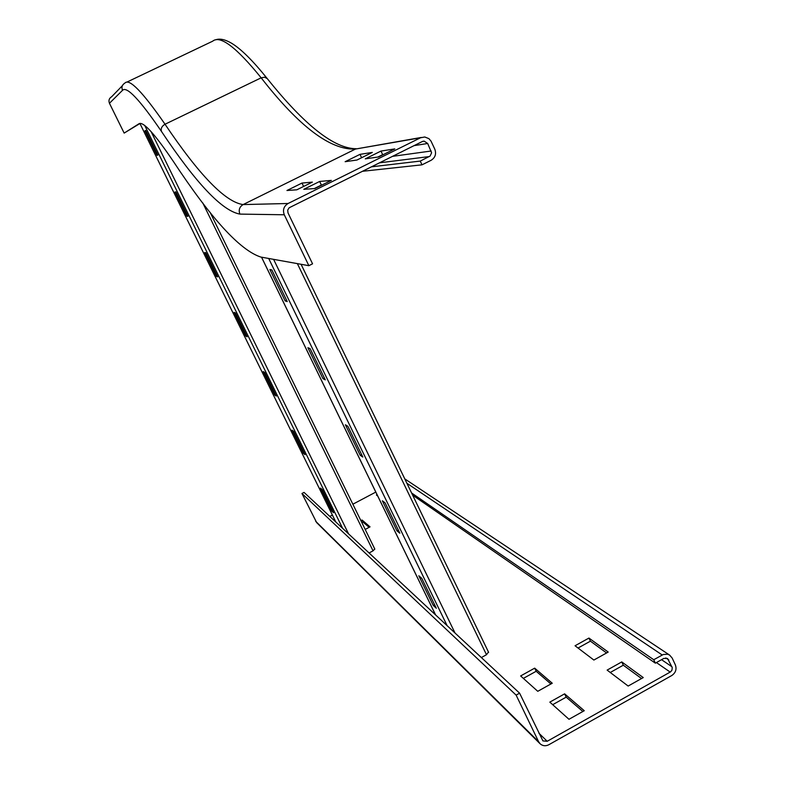 <?xml version="1.0" encoding="UTF-8"?>
<svg xmlns="http://www.w3.org/2000/svg" width="785" height="785" viewBox="0 0 785 785"><rect width="100%" height="100%" fill="white"/><g stroke="black" fill="none" stroke-linecap="round" stroke-linejoin="round"><path stroke-width="1.18" d="M360.011 154.351L372.306 152.427L356.959 160.032L345.145 161.7L360.011 154.351L361.6 157.726M380.98 151.063L394.786 148.905L378.547 156.971L365.29 158.845L380.98 151.063L382.678 154.655L377.811 157.069M383.414 154.547L382.678 154.655M362.366 171.307L422.016 164.83L431.073 160.317C435.253 157.667 436.499 153.968 434.811 149.199L431.014 141.104L428.904 138.641L424.783 136.992L420.544 137.768L288.095 203.492C283.787 206.2 282.522 209.958 284.288 214.776L308.858 265.683L260.797 257.048C240.063 250.307 210.91 218.426 173.338 161.396C154.537 133.607 143.066 121.067 138.945 123.785L124.158 133.097L109.449 103.277C108.389 100.46 109.125 98.282 111.656 96.741L122.381 85.683M140.034 123.451L124.158 133.097M301.98 183.062L312.351 182.12L296.818 189.813L286.957 190.5L301.98 183.062L303.609 186.447M319.672 181.453L331.319 180.393L314.873 188.547L303.785 189.322L319.672 181.453L321.389 185.054L314.265 188.596M322.017 185.005L321.389 185.054M308.858 265.683L312.558 263.819L288.016 212.921L287.693 210.154L289.135 207.789L422.301 141.536L424.135 141.123L427.688 143.488L431.593 152.81L430.092 156.068L420.26 161.082L422.016 164.83M371.334 166.842L420.26 161.082M377.732 496.051L376.437 495.07L377.085 494.727M593.872 660.048L575.052 645.761L588.946 638.058L608.198 652.06L593.872 660.048M606.579 652.973L590.418 641.159L578.045 648.027M590.418 641.159L588.946 638.058M628.157 686.051L607.129 670.105L621.759 661.922L643.258 677.573L628.157 686.051M641.541 678.534L623.3 665.199L610.269 672.48M623.3 665.199L621.759 661.922M369.127 527.343L363.121 522.172L362.081 520.033L370.029 526.863L365.202 529.433M360.904 520.661L362.081 520.033M363.121 522.172L361.954 522.8M537.764 691.31L520.632 675.944L534.683 668.153L552.247 683.235L537.764 691.31M550.923 683.98L536.175 671.273L523.35 678.387M536.175 671.273L534.683 668.153M568.978 719.286L549.824 702.124L564.621 693.852L584.266 710.71L568.978 719.286M582.862 711.495L566.191 697.129L552.689 704.685M566.191 697.129L564.621 693.852M301.96 493.49L516.118 695.108L538.628 741.746L540.266 743.944C542.857 746.035 545.722 746.299 548.862 744.72L671.793 675.512C675.689 672.794 676.876 669.252 675.355 664.885L672.166 658.046L669.634 655.112L667.633 654.229L663.246 654.504L653.748 659.734L655.347 663.158L663.806 658.409L667.535 658.478L672.245 667.584L671.96 670.164L670.567 671.862L547.204 741.285L542.926 740.903L519.601 693.175L304.04 492.401L301.96 493.49L316.669 522.604L539.815 743.493M412.655 495.168L655.347 663.158M411.595 492.98L653.748 659.734M329.818 516.402L332.379 515.038M352.858 504.215L375.799 492.087M516.118 695.108L519.601 693.175M310.124 348.677L325.284 379.871L322.959 378.655L307.897 347.686L310.124 348.677M322.959 378.655L324.342 377.938M347.873 426.314L362.817 457.066L360.236 455.31L345.39 424.773L347.873 426.314M360.236 455.31L361.61 454.584M385.082 502.871L399.83 533.192L397.004 530.905L382.354 500.791L385.082 502.871M397.004 530.905L398.358 530.179M271.846 269.942L287.222 301.568L285.151 300.91L269.883 269.51L271.846 269.942M285.151 300.91L286.554 300.204M421.78 578.368L436.323 608.267L433.261 605.47L418.817 575.768L421.78 578.368M433.261 605.47L434.605 604.735M488.407 652.109L486.494 654.729L481.362 657.555M175.948 191.893L187.949 216.307L186.908 216.277L174.976 192.001L175.948 191.893M186.908 216.277L187.733 215.875M205.837 252.731L217.7 276.87L216.503 276.506L204.708 252.495L205.837 252.731M216.503 276.506L217.317 276.104M235.402 312.901L247.138 336.785L245.783 336.098L234.116 312.332L235.402 312.901M245.783 336.098L246.598 335.686M264.653 372.424L276.261 396.062L274.76 395.041L263.211 371.54L264.653 372.424M274.76 395.041L275.555 394.629M293.58 431.318L305.071 454.701L303.422 453.367L291.991 430.111L293.58 431.318M303.422 453.367L304.217 452.955M145.735 130.398L157.863 155.077L156.99 155.391L144.931 130.85L145.735 130.398M144.931 130.85L145.755 130.447M156.99 155.391L157.814 154.988M322.213 489.585L333.576 512.713L331.78 511.084L320.466 488.064L322.213 489.585M331.78 511.084L332.565 510.662M374.73 549.039L373.052 550.844L369.078 552.974M126.728 82.18L212.666 41.193C220.094 34.923 236.265 47.129 261.17 77.823L264.643 77.215L267.332 78.686C252.888 60.681 240.926 48.837 231.447 43.155C224.961 39.427 219.731 38.308 215.738 39.809M161.435 131.38C160.67 128.475 161.867 126.091 165.027 124.236C199.4 175.31 225.423 202.098 243.105 204.581C239.464 206.867 238.395 210.037 239.896 214.099C222.194 210.91 196.044 183.337 161.435 131.38C139.642 99.558 126.66 85.879 122.499 90.334C121.312 87.174 122.136 84.741 124.972 83.014C129.299 78.196 142.654 91.933 165.027 124.236L261.17 77.823C299.105 126.542 330.544 150.288 355.487 149.052L421.28 137.454M122.499 90.334L109.449 103.277M288.095 203.492L243.105 204.581L355.487 149.052L420.544 137.768M431.191 151.005L392.441 156.362M429.326 156.558L379.381 162.848M427.688 143.488L414.048 145.637M239.896 214.099L284.288 214.776M662.206 654.984L406.895 483.256M665.798 657.928L668.791 659.94M661.549 659.685L671.98 666.779M656.397 662.569L670.204 672.097M538.922 733.229L547.204 741.285M538.628 741.746L315.678 521.289M435.596 614.92L261.552 257.186M447.126 625.665L268.686 258.461M455.015 633.014L273.592 259.344M486.494 654.729L297.358 263.613M139.936 123.52L335.784 521.966L139.946 123.51M342.603 528.315L144.803 125.61M348.569 533.869L151.112 131.644M373.052 550.844L202.775 202.932M356.253 148.728C334.282 148.689 304.649 125.345 267.332 78.686M424.135 141.123L422.713 141.359M404.795 478.899L669.634 655.112M261.513 257.176L435.538 614.871M301.077 264.28L488.613 652.345M210.056 212.274L374.847 549.157"/></g></svg>

